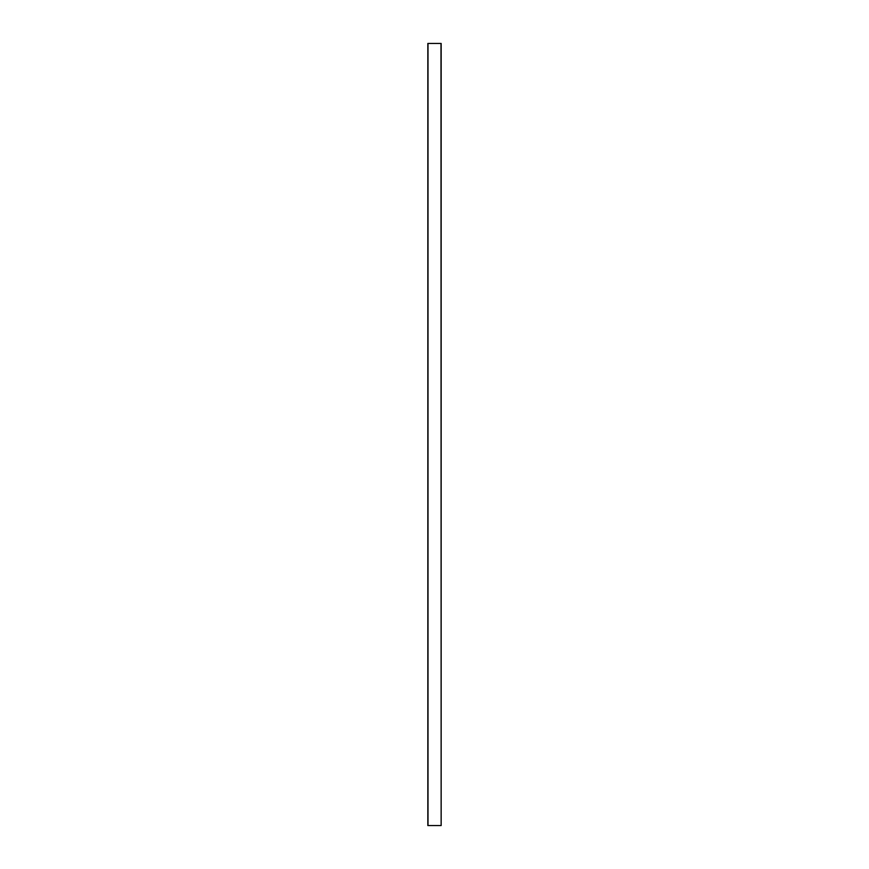 <?xml version="1.0" encoding="UTF-8"?>
<svg xmlns="http://www.w3.org/2000/svg" width="869" height="869" viewBox="0 0 869 869"><rect width="100%" height="100%" fill="white"/><g stroke="black" fill="none" stroke-linecap="round" stroke-linejoin="round"><path stroke-width="1.3" d="M440.996 825.55L427.852 825.55L427.852 43.45L441.148 43.45L441.148 825.55L440.996 43.45M428.004 825.55L428.004 43.45"/></g></svg>
